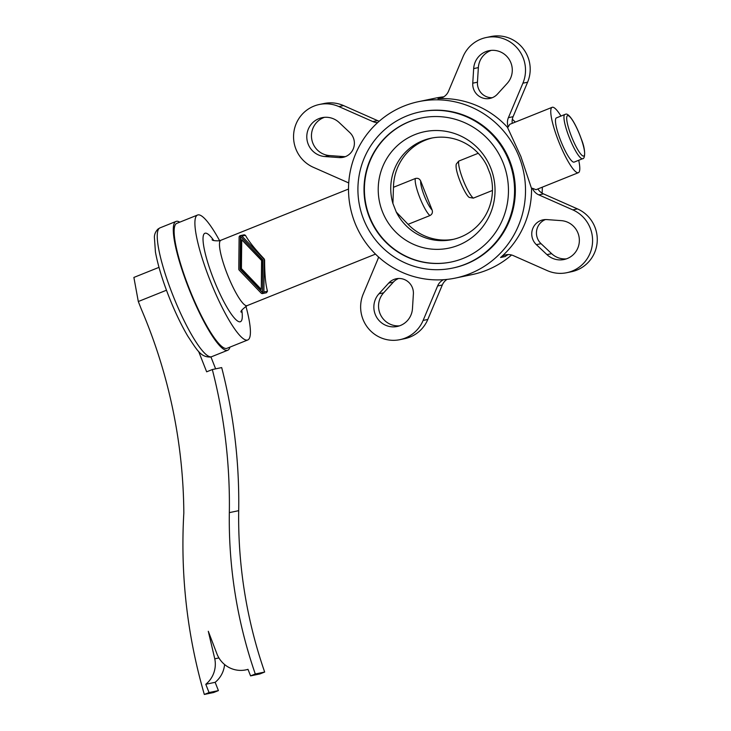 <?xml version="1.0" encoding="UTF-8"?>
<svg xmlns="http://www.w3.org/2000/svg" width="731" height="731" viewBox="0 0 731 731"><rect width="100%" height="100%" fill="white"/><g stroke="black" fill="none" stroke-linecap="round" stroke-linejoin="round"><path stroke-width="1.1" d="M582.653 158.7C584.937 159.12 586.07 150.577 581.383 139.219C578.788 131.918 575.918 125.677 572.748 120.505C569.358 115.352 566.909 113.296 565.383 114.338L564.899 114.475A23.821 4.514 -111.9 0 0 569.285 137.529A23.821 4.514 -111.9 0 0 582.506 158.746A23.821 4.514 -111.9 0 0 582.653 158.7L574.155 162.108A23.821 4.514 -111.9 0 1 574.009 162.154A23.821 4.514 -111.9 0 1 560.942 141.311A23.821 4.514 -111.9 0 1 556.41 117.892L564.899 114.475A23.821 4.514 -111.9 0 1 565.054 114.438M552.161 107.311L509.754 124.334L508.228 126.956A12.427 12.199 -101.8 0 1 508.41 117.664L522.903 83.197A33.142 32.529 78.2 0 0 518.096 49.123A33.142 32.529 78.2 0 0 486.188 37.528A33.142 32.529 78.2 0 0 463.015 56.753L448.523 91.211A12.427 12.199 -101.8 0 1 437.997 98.658A90.114 88.433 78.2 0 1 507.433 127.276L520.892 156.535L531.565 188.561L532.369 188.242L535.987 189.704L578.395 172.68A35.216 6.68 -111.9 0 1 578.184 172.744A35.216 6.68 -111.9 0 1 558.859 141.933A35.216 6.68 -111.9 0 1 552.161 107.311A35.216 6.68 -111.9 0 1 552.38 107.247A35.216 6.68 -111.9 0 1 560.969 116.055M578.724 160.272A35.216 6.68 -111.9 0 1 578.395 172.68M399.51 325.834A19.682 19.317 78.2 0 1 383.629 292.82L393.369 282.111A14.501 14.227 78.2 0 1 398.596 278.493M373.888 305.814A19.682 19.317 -101.8 0 0 397.198 326.474A19.682 19.317 -101.8 0 0 412.467 308.601L413.38 293.999A14.501 14.227 -101.8 0 0 388.682 283.089L378.95 293.798A19.682 19.317 -101.8 0 0 373.888 305.814M566.361 258.875A19.682 19.317 78.2 0 1 551.64 253.657L541.05 243.67A14.501 14.227 78.2 0 1 545.417 219.565M558.804 259.861A19.682 19.317 -101.8 0 0 579.308 238.964A19.682 19.317 -101.8 0 0 561.253 220.634L546.898 219.592A14.501 14.227 -101.8 0 0 536.362 244.647L546.952 254.626A19.682 19.317 -101.8 0 0 558.804 259.861M345.407 156.635A14.501 14.227 78.2 0 1 343.926 156.608L329.571 155.575A19.682 19.317 78.2 0 1 324.463 117.326M327.333 117.316A19.682 19.317 -101.8 0 0 306.837 138.223A19.682 19.317 -101.8 0 0 324.884 156.553L339.239 157.585A14.501 14.227 -101.8 0 0 349.784 132.539L339.184 122.552A19.682 19.317 -101.8 0 0 327.333 117.316M492.237 97.716A14.501 14.227 78.2 0 1 477.444 82.201L478.357 67.608A19.682 19.317 78.2 0 1 491.314 50.366M512.248 71.364A19.682 19.317 -101.8 0 0 488.938 50.713A19.682 19.317 -101.8 0 0 473.67 68.586L472.756 83.179A14.501 14.227 -101.8 0 0 497.464 94.089L507.195 83.389A19.682 19.317 -101.8 0 0 512.248 71.364M519.129 156.9A90.114 88.433 78.2 0 1 455.422 278.072A90.114 88.433 78.2 0 1 354.9 222.809A90.114 88.433 78.2 0 1 418.616 101.636A90.114 88.433 78.2 0 1 519.129 156.9M542.311 187.163A90.114 88.433 78.2 0 1 542.1 193.167M511.581 255A90.114 88.433 78.2 0 1 472.208 274.573L455.422 278.072M531.565 188.561A90.114 88.433 78.2 0 1 500.561 257.495A12.427 12.199 -101.8 0 1 513.281 255.603L547.263 270.616A33.142 32.529 78.2 0 0 566.799 272.7L571.487 271.722A33.142 32.529 78.2 0 0 597.117 242.719A33.142 32.529 78.2 0 0 577.49 208.902L543.508 193.898L538.82 194.875L572.802 209.879A33.142 32.529 78.2 0 1 592.43 243.697A33.142 32.529 78.2 0 1 566.799 272.7M229.936 347.124A69.399 13.158 -111.9 0 1 227.752 350.24A69.399 13.158 -111.9 0 1 227.323 350.368A69.399 13.158 -111.9 0 1 189.256 289.64A69.399 13.158 -111.9 0 1 176.052 221.42A69.399 13.158 -111.9 0 1 176.482 221.292A69.399 13.158 -111.9 0 1 179.789 222.16M245.908 306.207A67.325 12.765 -111.9 0 1 247.745 339.979L226.975 348.312A67.325 12.765 -111.9 0 1 226.564 348.44A67.325 12.765 -111.9 0 1 189.631 289.531A67.325 12.765 -111.9 0 1 176.829 223.348L197.589 215.015A67.325 12.765 -111.9 0 1 198 214.887A67.325 12.765 -111.9 0 1 219.611 240.682M247.745 339.979A67.325 12.765 -111.9 0 1 247.325 340.107A67.325 12.765 -111.9 0 1 210.391 281.197A67.325 12.765 -111.9 0 1 197.589 215.015M240.398 235.601L244.291 234.788L245.461 235.327C248.631 241.157 254.863 249.006 264.156 258.884L264.622 260.062C264.604 273.723 265.545 284.112 267.473 291.203L266.504 292.729L262.612 293.542A1.654 1.626 78.2 0 1 261.113 293.067L239.247 270.178A1.654 1.626 78.2 0 1 238.781 268.999L239.11 237.191A1.654 1.626 78.2 0 1 241.897 236.076L263.763 258.966A1.654 1.626 78.2 0 1 264.229 260.145L263.9 291.943A1.654 1.626 78.2 0 1 262.612 293.542M369.228 216.915A73.539 72.168 78.2 0 1 421.22 118.02A73.539 72.168 78.2 0 1 503.248 163.123A73.539 72.168 78.2 0 1 451.255 262.009A73.539 72.168 78.2 0 1 369.228 216.915M451.447 261.972A73.539 72.168 78.2 0 1 369.612 216.833A73.539 72.168 78.2 0 1 421.421 117.983M452.526 268.094L453.302 267.93A79.761 78.263 -101.8 0 0 509.699 160.692A79.761 78.263 -101.8 0 0 420.736 111.779L419.95 111.944A79.761 78.263 78.2 0 1 508.913 160.847A79.761 78.263 78.2 0 1 452.526 268.094A79.761 78.263 78.2 0 1 363.563 219.181A79.761 78.263 78.2 0 1 419.95 111.944M490.821 168.185A59.476 58.361 78.2 0 1 458.41 245.241A59.476 58.361 78.2 0 1 382.432 211.688A59.476 58.361 78.2 0 1 414.842 134.632A59.476 58.361 78.2 0 1 490.821 168.185M392.912 203.483A51.791 50.823 78.2 0 1 422.637 140.736A51.791 50.823 78.2 0 1 431.034 138.196A51.791 50.823 78.2 0 1 486.928 165.754L490.3 174.316A51.791 50.823 78.2 0 1 460.576 237.054A51.791 50.823 78.2 0 1 452.178 239.594A51.791 50.823 78.2 0 1 396.284 212.045L392.912 203.483L393.479 187.291A51.791 50.823 78.2 0 1 432.405 137.931M453.54 239.293A51.791 50.823 78.2 0 1 408.072 224.335L429.929 215.563C432.158 214.347 432.88 212.493 432.103 209.998L420.709 181.05C419.576 178.702 417.785 177.861 415.336 178.519L393.479 187.291M478.238 153.272L458.748 161.094L456.345 163.991C454.198 170.159 465.044 195.031 469.265 197.425L473.341 198.138L492.456 190.462M241.723 239.741L241.422 268.606L261.287 289.394L261.579 260.519L241.723 239.741L261.835 260.474L261.287 289.394M240.435 236.46L262.913 259.989L262.575 292.665L240.097 269.145L240.435 236.46M240.682 236.725L240.353 269.09L262.575 292.354M408.072 224.335L396.284 212.045M443.543 279.699A12.427 12.199 -101.8 0 0 437.613 285.976L423.121 320.434A33.142 32.529 78.2 0 1 399.948 339.659A33.142 32.529 78.2 0 1 368.049 328.064A33.142 32.529 78.2 0 1 363.243 293.981L377.735 259.523A12.427 12.199 -101.8 0 0 378.503 256.956M447.025 279.397A12.427 12.199 -101.8 0 0 442.301 284.999L427.809 319.456A33.142 32.529 78.2 0 1 404.636 338.681L399.948 339.659M348.724 183.042A12.427 12.199 -101.8 0 0 347.316 182.311L313.334 167.298A33.142 32.529 78.2 0 1 293.707 133.481A33.142 32.529 78.2 0 1 319.337 104.487A33.142 32.529 78.2 0 1 338.882 106.571L372.865 121.574A12.427 12.199 -101.8 0 0 377.662 122.607M319.337 104.487L324.025 103.51A33.142 32.529 78.2 0 1 343.57 105.593L377.543 120.597A12.427 12.199 -101.8 0 0 379.243 121.2M508.347 254.571A12.427 12.199 -101.8 0 0 505.249 256.517L500.561 257.495M486.188 37.528L490.876 36.55A33.142 32.529 78.2 0 1 522.784 48.145A33.142 32.529 78.2 0 1 527.59 82.219L513.089 116.686A12.427 12.199 -101.8 0 0 512.239 123.338M418.616 101.636L435.411 98.137A90.114 88.433 78.2 0 1 443.808 96.812M512.321 119.254A90.114 88.433 78.2 0 1 515.328 122.095M508.228 126.956L507.433 127.276M532.369 188.242A12.427 12.199 -101.8 0 0 538.82 194.875M537.897 188.936A12.427 12.199 -101.8 0 0 543.508 193.898M166.458 290.225L138.305 301.528L133.883 277.433L158.992 267.354M198.585 351.328L206.654 371.814L212.319 369.539A528.266 518.38 78.2 0 1 229.333 512.632A461.974 453.33 -101.8 0 0 255.293 673.991L250.578 675.892L247.992 669.34A25.896 25.411 78.2 0 1 245.863 669.879A25.896 25.411 78.2 0 1 216.888 653.752L208.298 631.282L214.768 658.805A25.896 25.411 78.2 0 1 205.786 684.271L209.048 692.559L204.324 694.45A528.266 518.38 78.2 0 1 183.828 513.043A517.904 508.219 -101.8 0 0 141.339 309.231L138.305 301.528M210.93 356.938L215.627 368.844M212.319 369.539L221.685 367.583A528.266 518.38 78.2 0 1 238.699 510.677A461.974 453.33 -101.8 0 0 264.668 672.045L255.293 673.991M264.668 672.045L259.944 673.936L250.578 675.892M214.768 658.805L218.925 657.937M224.581 664.525A25.896 25.411 78.2 0 1 215.152 682.315L205.786 684.271M215.152 682.315L218.414 690.603L209.048 692.559M204.324 694.45L213.699 692.495L218.414 690.603M583.63 156.059A21.756 4.121 -111.9 0 1 571.56 136.688A21.756 4.121 -111.9 0 1 567.695 115.608A21.756 4.121 -111.9 0 1 579.765 134.979A21.756 4.121 -111.9 0 1 583.63 156.059M324.884 156.553L329.571 155.575M473.67 68.586L478.357 67.608M160.007 227.862L158.106 228.967C155.721 231.307 154.479 234.011 154.378 237.091L155.429 251.994C157.914 265.454 162.721 281.124 169.857 299.006C175.559 313.115 181.489 325.414 187.648 335.913C197.672 351.163 200.842 357.048 210.437 357.057L211.707 356.673A69.399 13.158 -111.9 0 1 211.277 356.801A69.399 13.158 -111.9 0 1 173.21 296.082A69.399 13.158 -111.9 0 1 160.007 227.862L176.052 221.42M241.824 310.328A47.652 9.037 -111.9 0 1 240.115 321.804A47.652 9.037 -111.9 0 1 213.69 279.37A47.652 9.037 -111.9 0 1 205.21 233.189A47.652 9.037 -111.9 0 1 213.808 240.526M375.496 254.114L247.105 305.631A35.216 6.68 -111.9 0 1 246.895 305.704A35.216 6.68 -111.9 0 1 227.35 274.335A35.216 6.68 -111.9 0 1 220.872 240.271L348.513 189.046M429.929 215.563A20.715 3.929 -111.9 0 1 419.804 197.626A20.715 3.929 -111.9 0 1 415.336 178.519M432.103 209.998A16.575 3.143 -111.9 0 1 424.355 195.954A16.575 3.143 -111.9 0 1 420.709 181.05M473.341 198.138A20.715 3.929 -111.9 0 1 463.216 180.21A20.715 3.929 -111.9 0 1 458.748 161.094M423.121 320.434L427.809 319.456M442.301 284.999L437.613 285.976M383.629 292.82L378.95 293.798M388.682 283.089L393.369 282.111M338.882 106.571L343.57 105.593M437.997 98.658L441.615 97.899M372.865 121.574L377.543 120.597M572.802 209.879L577.49 208.902M263.9 291.943L267.473 291.203M245.461 235.327L241.897 236.076M508.41 117.664L513.089 116.686M522.903 83.197L527.59 82.219M477.444 82.201L472.756 83.179M343.926 156.608L339.239 157.585M536.362 244.647L541.05 243.67M551.64 253.657L546.952 254.626M229.333 512.632L238.699 510.677M211.707 356.673L227.752 350.24M212.072 239.667C212.328 240.517 214.667 240.901 219.081 240.81L220.872 240.271M247.105 305.631C242.162 309.359 240.188 311.534 241.166 312.155M245.863 669.879L248.028 669.432"/></g></svg>
